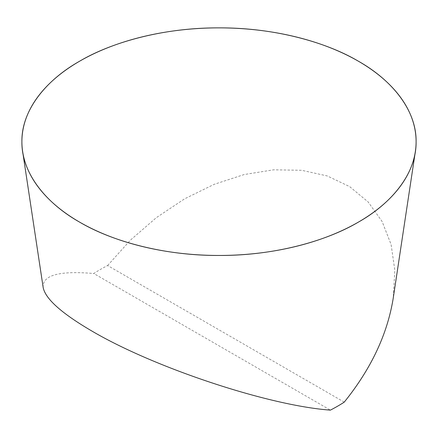 <?xml version="1.0" encoding="UTF-8"?>
<svg xmlns="http://www.w3.org/2000/svg" width="438" height="438" viewBox="0 0 438 438"><rect width="100%" height="100%" fill="white"/><g stroke="black" fill="none" stroke-linecap="round" stroke-linejoin="round"><path stroke-width="0.33" stroke-dasharray="2.19 1.64" d="M344.23 402.139L107.611 265.527A167.601 96.765 0 0 0 93.77 273.515L330.389 410.127M43.176 287.569C42.218 275.217 59.081 270.531 93.77 273.515M107.611 265.527L130.425 240.112L156.361 217.648L184.568 198.852L214.155 184.332L244.169 174.543L273.64 169.813L301.629 170.283L327.241 175.939L349.644 186.61L368.123 201.94L382.089 221.447L391.096 244.497L394.841 270.356L393.22 298.196"/><path stroke-width="0.66" d="M415.355 151.548L393.22 298.196C387.422 334.199 371.09 368.845 344.23 402.139A167.601 96.765 0 0 1 330.389 410.127C268.631 405.665 154.395 367.8 91.975 331.095C61.736 313.427 45.47 298.919 43.176 287.569L22.645 151.548A197.1 113.792 180 0 1 219 27.873A197.1 113.792 180 0 1 415.355 151.548A197.1 113.792 180 0 1 286.441 248.592A197.1 113.792 180 0 1 79.628 222.132A197.1 113.792 180 0 1 22.645 151.548M79.628 222.132C46.499 203.522 21.418 173.399 21.9 141.666C21.418 109.933 46.499 79.815 79.628 61.2C111.865 42.075 164.036 27.594 219 27.873C273.964 27.594 326.135 42.075 358.372 61.2C391.501 79.815 416.582 109.933 416.1 141.666C416.582 173.399 391.501 203.522 358.372 222.132C326.135 241.261 273.964 255.737 219 255.464C164.036 255.737 111.865 241.261 79.628 222.132"/></g></svg>
